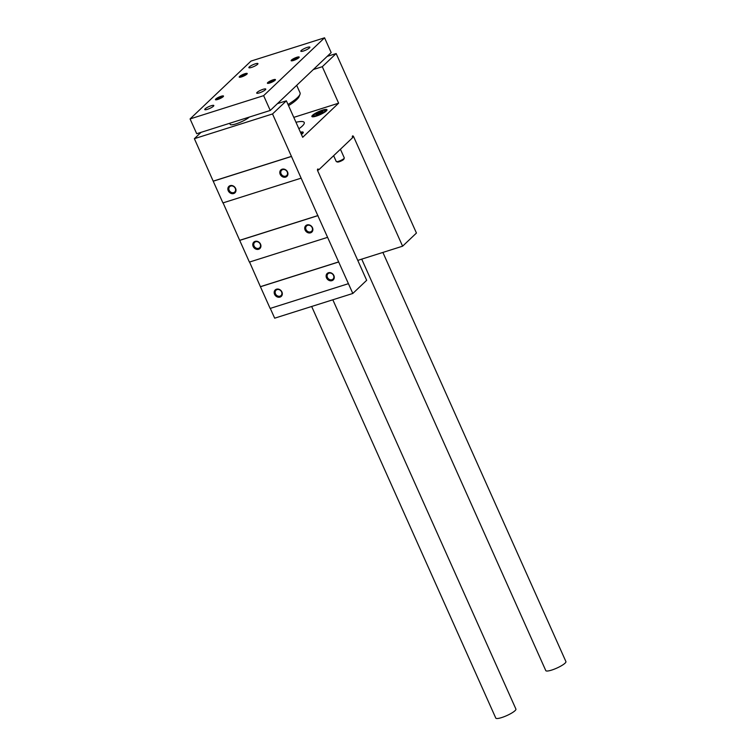 <?xml version="1.0" encoding="UTF-8"?>
<svg xmlns="http://www.w3.org/2000/svg" width="756" height="756" viewBox="0 0 756 756"><rect width="100%" height="100%" fill="white"/><g stroke="black" fill="none" stroke-linecap="round" stroke-linejoin="round"><path stroke-width="1.13" d="M258.618 249.263A4.413 3.752 46.5 0 1 252.787 244.349A4.413 3.752 46.5 0 1 259.157 242.336A4.413 3.752 46.5 0 1 258.618 249.263M310.565 232.829A4.413 3.752 46.5 0 1 304.734 227.915A4.413 3.752 46.5 0 1 311.103 225.902A4.413 3.752 46.5 0 1 310.565 232.829M327.556 237.356L249.404 262.086L239.699 240.389L317.841 215.658L352.825 293.46L366.669 280.306L317.7 170.837A1.38 0.671 -107.6 0 1 317.813 169.023A1.38 0.671 -107.6 0 1 318.748 169.835L352.57 137.715A1.38 0.671 -107.6 0 1 352.683 135.9A1.38 0.671 -107.6 0 1 353.628 136.723L402.598 246.191L416.443 233.046L336.146 53.553L322.302 66.698L338.622 103.185L302.702 137.299L286.373 100.813L272.529 113.958L317.841 215.658M233.689 193.536A4.413 3.752 46.5 0 1 227.858 188.631A4.413 3.752 46.5 0 1 234.228 186.609A4.413 3.752 46.5 0 1 233.689 193.536M285.645 177.102A4.413 3.752 46.5 0 1 279.805 172.188A4.413 3.752 46.5 0 1 286.174 170.176A4.413 3.752 46.5 0 1 285.645 177.102M301.077 178.18L222.925 202.91L213.22 181.213L291.372 156.483M331.969 280.656A4.413 3.752 46.5 0 1 326.129 275.751A4.413 3.752 46.5 0 1 332.498 273.729A4.413 3.752 46.5 0 1 331.969 280.656M280.013 297.099A4.413 3.752 46.5 0 1 274.182 292.185A4.413 3.752 46.5 0 1 280.552 290.172A4.413 3.752 46.5 0 1 280.013 297.099M348.289 283.717L270.138 308.439L260.433 286.741L338.584 262.011M229.711 123.275L230.193 124.362A11.028 2.221 -24.1 0 0 238.405 123.03A11.028 2.221 -24.1 0 0 249.319 117.067M272.529 113.958L194.377 138.679L201.058 132.338M277.424 103.648L286.373 100.813M316.282 116.112A8.269 1.663 155.9 0 1 311.878 116.5A8.269 1.663 155.9 0 1 318.748 111.595A8.269 1.663 155.9 0 1 326.979 109.743A8.269 1.663 155.9 0 1 316.282 116.112M300.425 132.224A8.269 1.663 155.9 0 1 303.241 132.281A8.269 1.663 155.9 0 1 301.408 134.417M295.974 122.264A24.816 4.99 155.9 0 1 304.243 122.472A24.816 4.99 155.9 0 1 298.885 128.775M293.782 117.378L338.622 103.185M313.343 69.533L322.302 66.698M327.187 56.379L336.146 53.553M357.758 260.385L402.598 246.191M317.511 170.232L318.748 169.835M270.289 308.391L274.674 318.181L352.825 293.46M223.086 202.863L239.699 240.389M194.377 138.679L213.22 181.213M249.556 262.039L260.433 286.741M233.68 192.6A3.667 3.118 46.5 0 1 229.503 190.909A3.667 3.118 46.5 0 1 229.692 186.666A3.667 3.118 46.5 0 1 234.473 187.176A3.667 3.118 46.5 0 1 234.738 191.977A3.667 3.118 46.5 0 1 233.68 192.6M285.626 176.167A3.667 3.118 46.5 0 1 281.449 174.475A3.667 3.118 46.5 0 1 281.638 170.232A3.667 3.118 46.5 0 1 286.42 170.743A3.667 3.118 46.5 0 1 286.685 175.543A3.667 3.118 46.5 0 1 285.626 176.167M258.609 248.327A3.667 3.118 46.5 0 1 254.432 246.636A3.667 3.118 46.5 0 1 254.611 242.383A3.667 3.118 46.5 0 1 259.402 242.903A3.667 3.118 46.5 0 1 259.667 247.703A3.667 3.118 46.5 0 1 258.609 248.327M310.555 231.884A3.667 3.118 46.5 0 1 306.378 230.202A3.667 3.118 46.5 0 1 306.567 225.949A3.667 3.118 46.5 0 1 311.349 226.46A3.667 3.118 46.5 0 1 311.614 231.27A3.667 3.118 46.5 0 1 310.555 231.884M280.003 296.154A3.667 3.118 46.5 0 1 275.827 294.471A3.667 3.118 46.5 0 1 276.016 290.219A3.667 3.118 46.5 0 1 280.797 290.729A3.667 3.118 46.5 0 1 281.062 295.539A3.667 3.118 46.5 0 1 280.003 296.154M331.95 279.72A3.667 3.118 46.5 0 1 327.773 278.028A3.667 3.118 46.5 0 1 327.962 273.785A3.667 3.118 46.5 0 1 332.744 274.296A3.667 3.118 46.5 0 1 333.009 279.106A3.667 3.118 46.5 0 1 331.95 279.72M239.822 240.266L317.974 215.545M213.353 181.09L291.504 156.369M260.555 286.618L338.707 261.897M251.011 61.075L190.077 118.928L263.636 95.653L324.56 37.8L251.011 61.075M263.636 95.653L270.251 110.452L196.702 133.718L190.077 118.928M270.251 110.452L331.175 52.589L324.56 37.8M207.399 109.327A4.961 1.002 155.9 0 1 204.753 109.554A4.961 1.002 155.9 0 1 208.883 106.615A4.961 1.002 155.9 0 1 213.816 105.5A4.961 1.002 155.9 0 1 207.399 109.327M259.346 92.884A4.961 1.002 155.9 0 1 256.709 93.12A4.961 1.002 155.9 0 1 260.829 90.181A4.961 1.002 155.9 0 1 265.762 89.066A4.961 1.002 155.9 0 1 259.346 92.884M303.468 50.992A4.961 1.002 155.9 0 1 300.822 51.228A4.961 1.002 155.9 0 1 304.951 48.289A4.961 1.002 155.9 0 1 309.884 47.174A4.961 1.002 155.9 0 1 303.468 50.992M251.512 67.426A4.961 1.002 155.9 0 1 248.875 67.662A4.961 1.002 155.9 0 1 252.995 64.723A4.961 1.002 155.9 0 1 257.938 63.608A4.961 1.002 155.9 0 1 251.512 67.426M217.794 99.452A4.413 0.888 155.9 0 1 215.611 99.783A4.413 0.888 155.9 0 1 219.117 97.042A4.413 0.888 155.9 0 1 223.492 96.258A4.413 0.888 155.9 0 1 217.794 99.452M269.741 83.009A4.413 0.888 155.9 0 1 267.558 83.349A4.413 0.888 155.9 0 1 271.064 80.608A4.413 0.888 155.9 0 1 275.439 79.824A4.413 0.888 155.9 0 1 269.741 83.009M293.489 60.471A4.413 0.888 155.9 0 1 291.296 60.801A4.413 0.888 155.9 0 1 294.802 58.061A4.413 0.888 155.9 0 1 299.178 57.276A4.413 0.888 155.9 0 1 293.489 60.471M241.533 76.904A4.413 0.888 155.9 0 1 239.35 77.235A4.413 0.888 155.9 0 1 242.856 74.504A4.413 0.888 155.9 0 1 247.231 73.71A4.413 0.888 155.9 0 1 241.533 76.904M240.21 77.235A3.667 0.737 155.9 0 1 243.215 75.307A3.667 0.737 155.9 0 1 246.654 74.353M292.156 60.801A3.667 0.737 155.9 0 1 295.161 58.864A3.667 0.737 155.9 0 1 298.601 57.919M268.418 83.34A3.667 0.737 155.9 0 1 271.423 81.412A3.667 0.737 155.9 0 1 274.863 80.457M216.471 99.783A3.667 0.737 155.9 0 1 219.476 97.845A3.667 0.737 155.9 0 1 222.916 96.9M311.661 306.482L495.785 718.087A11.028 2.221 -24.1 0 0 506.756 715.611A11.028 2.221 -24.1 0 0 515.913 709.081L332.829 299.782M361.718 259.128L545.785 670.61A11.028 2.221 -24.1 0 0 556.756 668.124A11.028 2.221 -24.1 0 0 565.923 661.604L382.886 252.428M296.692 85.343L300.056 92.865A33.084 6.653 155.9 0 1 299.971 94.396A33.084 6.653 155.9 0 1 288.008 104.46M299.971 94.396L299.074 96.617A31.327 6.303 155.9 0 1 288.537 105.651M322.595 112.124L322.283 111.415A3.818 0.765 155.9 0 1 322.906 111.737A3.818 0.765 155.9 0 1 322.614 112.115A3.818 0.765 155.9 0 1 319.76 113.806A3.818 0.765 155.9 0 1 316.575 114.817A3.818 0.765 155.9 0 1 316.084 114.789A3.818 0.765 155.9 0 1 316.244 114.128L322.283 111.415A3.818 0.765 155.9 0 0 319.098 112.427A3.818 0.765 155.9 0 0 316.244 114.128M321.829 110.839A6.284 1.266 155.9 0 1 324.938 110.367A6.284 1.266 155.9 0 1 319.949 114.269A6.284 1.266 155.9 0 1 313.712 115.394A6.284 1.266 155.9 0 1 321.829 110.839M324.938 110.367L326.063 110.773A7.173 1.446 155.9 0 1 326.308 110.952M313.23 116.802A7.173 1.446 155.9 0 1 313.258 116.5L313.712 115.394M340.427 149.253L344.292 157.9A4.413 0.888 155.9 0 1 344.282 158.108A4.413 0.888 155.9 0 1 340.635 160.508A4.413 0.888 155.9 0 1 336.401 161.633A4.413 0.888 155.9 0 1 336.24 161.5L333.642 155.698M344.282 158.108L343.848 159.166A3.563 0.718 155.9 0 1 340.899 161.113A3.563 0.718 155.9 0 1 337.478 162.02L336.401 161.633M319.722 113.825L319.098 112.427M300.708 132.848A6.284 1.266 155.9 0 1 301.2 132.914A6.284 1.266 155.9 0 1 301.134 133.793M301.2 132.914L302.324 133.311A7.173 1.446 155.9 0 1 302.57 133.491M352.381 137.11L353.628 136.723"/></g></svg>
